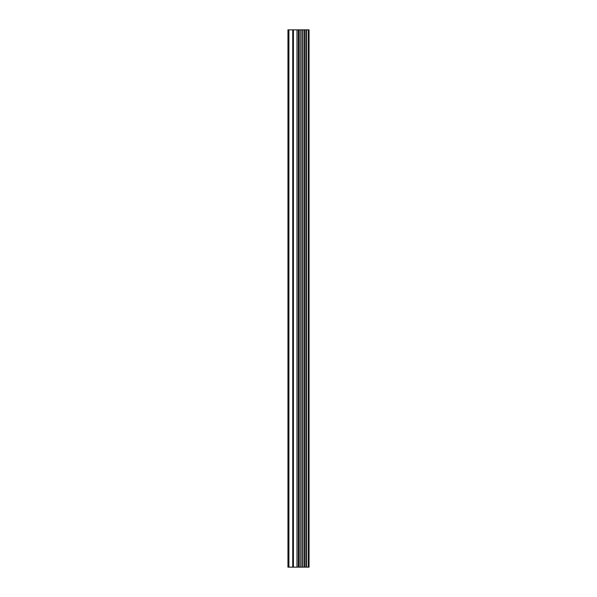 <?xml version="1.0" encoding="UTF-8"?>
<svg xmlns="http://www.w3.org/2000/svg" width="597" height="597" viewBox="0 0 597 597"><rect width="100%" height="100%" fill="white"/><g stroke="black" fill="none" stroke-linecap="round" stroke-linejoin="round"><path stroke-width="0.9" d="M308.515 29.85L309.052 29.85L309.052 567.15L308.515 567.15L308.515 29.85L287.948 29.85L287.948 567.15L288.903 567.15L288.903 29.85M288.903 567.15L308.515 567.15M302.343 567.15L302.343 29.85M301.918 567.15L301.918 29.85M308.209 567.15L308.209 29.85M306.462 567.15L306.462 29.85M305.903 567.15L305.903 29.85M304.53 567.15L304.53 29.85M303.977 567.15L303.977 29.85M300.291 567.15L300.291 29.85M298.933 567.15L298.933 29.85M298.336 567.15L298.336 29.85M296.978 567.15L296.978 29.85M293.411 567.15L293.411 29.85M292.731 567.15L292.731 29.85"/></g></svg>
